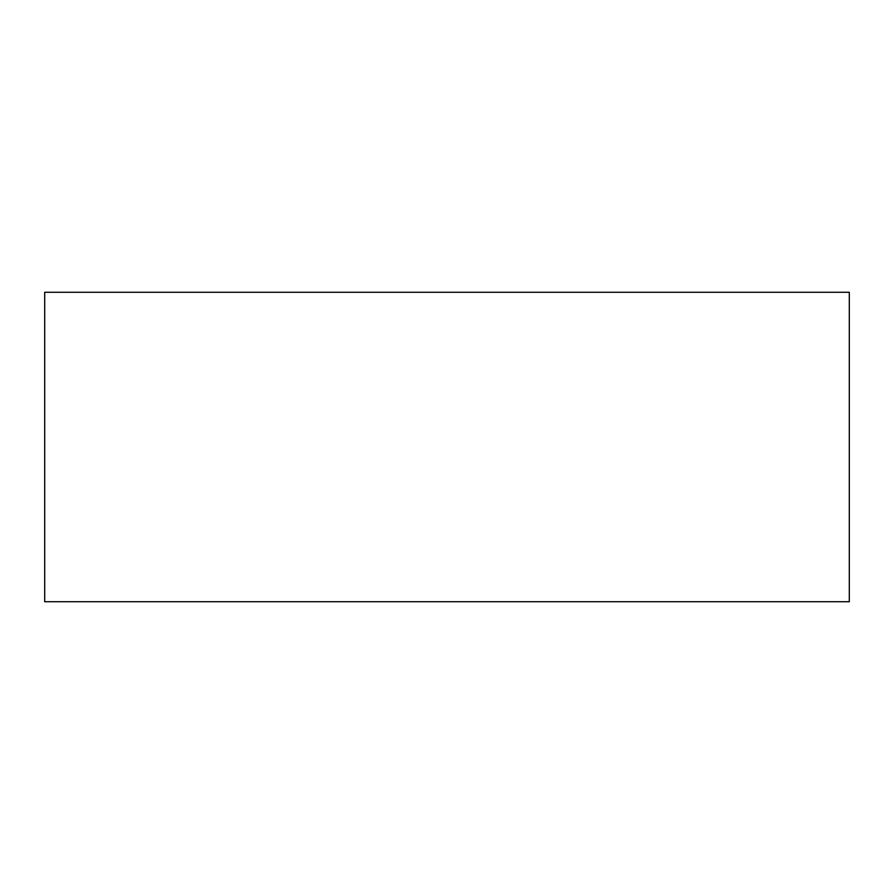 <?xml version="1.0" encoding="UTF-8"?>
<svg xmlns="http://www.w3.org/2000/svg" width="894" height="894" viewBox="0 0 894 894"><rect width="100%" height="100%" fill="white"/><g stroke="black" fill="none" stroke-linecap="round" stroke-linejoin="round"><path stroke-width="1.34" d="M849.3 601.729L849.3 292.271L44.7 292.271L44.7 601.729L849.3 601.729"/></g></svg>
